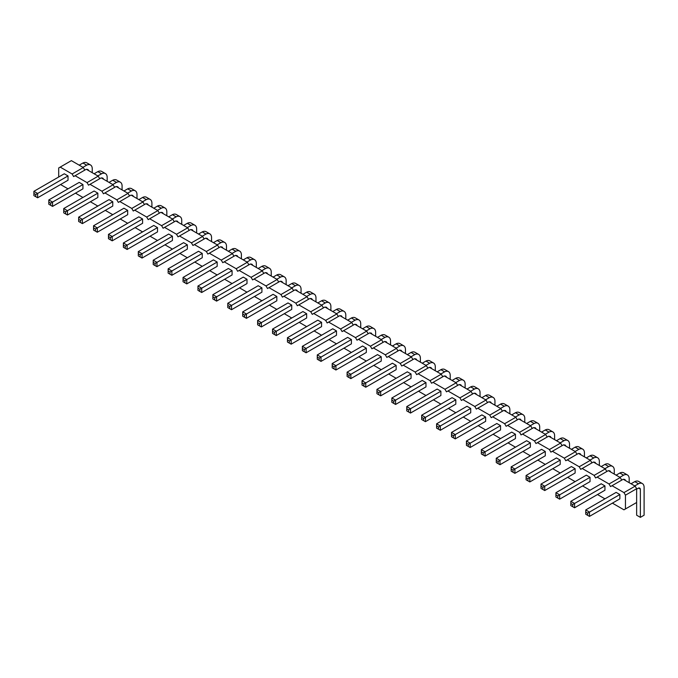 <?xml version="1.0" encoding="UTF-8"?>
<svg xmlns="http://www.w3.org/2000/svg" width="678" height="678" viewBox="0 0 678 678"><rect width="100%" height="100%" fill="white"/><g stroke="black" fill="none" stroke-linecap="round" stroke-linejoin="round"><path stroke-width="1.02" d="M58.698 177.009L58.698 167.966L60.189 167.102L72.122 173.992L73.614 176.577L86.284 169.254L98.217 176.144L99.708 178.729M75.105 175.712L87.03 182.602L88.521 185.187L90.013 184.323L101.946 191.213L103.437 193.798L104.929 192.933L116.862 199.824L118.353 202.408L119.845 201.544L131.778 208.434L133.269 211.019L134.761 210.155L146.694 217.045L148.185 219.63L149.677 218.765L161.61 225.655L163.101 228.24L164.593 227.384L176.526 234.266L178.017 236.851L179.509 235.995L191.433 242.877L192.925 245.461L194.417 244.605L206.349 251.487L207.841 254.072L209.333 253.216L221.265 260.098L222.757 262.683L224.249 261.827L236.181 268.717L237.673 271.293L239.165 270.437L251.097 277.327L252.589 279.904L254.081 279.048L266.013 285.938L267.505 288.514L268.996 287.658L280.929 294.549L282.421 297.125L283.913 296.269L295.837 303.159L297.328 305.744L298.82 304.88L310.753 311.77L312.244 314.355L313.736 313.49L325.669 320.38L327.16 322.965L328.652 322.101L340.585 328.991L342.076 331.576L343.568 330.711L355.501 337.602L356.992 340.186L358.484 339.322L370.417 346.212L371.908 348.797L373.4 347.933L385.333 354.823L386.824 357.408L388.316 356.543L400.24 363.433L401.732 366.018L403.224 365.154L415.156 372.044L416.648 374.629L418.14 373.764L430.072 380.655L431.564 383.24L433.056 382.375L444.988 389.265L446.48 391.85L447.972 390.986L459.904 397.876L461.396 400.461L462.888 399.596L474.82 406.486L476.312 409.071L477.804 408.207L489.736 415.097L491.228 417.682L492.711 416.817L504.644 423.708L506.135 426.293L507.627 425.428L519.56 432.318L521.051 434.903L522.543 434.047L534.476 440.929L535.967 443.514L537.459 442.658L549.392 449.539L550.883 452.124L552.375 451.268L564.308 458.15L565.799 460.735L567.291 459.879L579.224 466.761L580.715 469.345L582.207 468.49L594.131 475.38L595.623 477.956L597.115 477.1L609.047 483.99L610.539 486.567L612.031 485.711L623.963 492.601L625.455 495.177L625.455 508.958L623.963 509.822L612.404 503.144M68.02 188.848L60.562 184.543M82.928 197.459L75.478 193.154M97.844 206.07L90.386 201.764M112.76 214.68L105.302 210.375M127.676 223.291L120.218 218.986M142.592 231.901L135.134 227.596M157.508 240.512L150.05 236.207M172.424 249.123L164.966 244.817M187.331 257.733L179.882 253.428M202.247 266.344L194.789 262.039M217.163 274.954L209.705 270.649M232.079 283.565L224.621 279.26M246.995 292.176L239.537 287.87M261.911 300.786L254.453 296.481M276.827 309.397L269.369 305.092M291.735 318.007L284.285 313.702M306.651 326.618L299.193 322.313M321.567 335.229L314.109 330.923M336.483 343.848L329.025 339.534M351.399 352.458L343.941 348.153M366.315 361.069L358.857 356.764M381.231 369.68L373.773 365.374M396.138 378.29L388.68 373.985M411.054 386.901L403.596 382.595M425.97 395.511L418.512 391.206M440.886 404.122L433.428 399.817M455.802 412.733L448.344 408.427M470.718 421.343L463.26 417.038M485.634 429.954L478.176 425.648M500.542 438.564L493.084 434.259M515.458 447.175L508 442.87M530.374 455.785L522.916 451.48M545.29 464.396L537.832 460.091M560.206 473.007L552.748 468.701M575.122 481.617L567.664 477.312M590.038 490.228L582.58 485.923M604.946 498.839L597.488 494.533M187.331 249.123L187.331 244.817L183.611 242.665L153.22 260.208L153.22 264.513L156.949 266.666L187.331 249.123M202.247 253.428L198.518 251.275L168.136 268.819L168.136 273.124L171.865 275.276L202.247 257.733L202.247 253.428L171.865 270.971L171.865 275.276M217.163 262.039L213.434 259.886L183.052 277.429L183.052 281.734L186.772 283.887L217.163 266.344L217.163 262.039L186.772 279.582L183.052 277.429M261.911 287.87L258.182 285.718L227.791 303.261L227.791 307.566L231.52 309.719L261.911 292.176L261.911 287.87L231.52 305.414L227.791 303.261M246.995 283.565L246.995 279.26L243.266 277.107L212.875 294.65L212.875 298.956L216.604 301.108L246.995 283.565M232.079 274.954L232.079 270.649L228.35 268.496L197.959 286.04L197.959 290.345L201.688 292.498L232.079 274.954M351.399 339.534L347.67 337.381L317.279 354.933L317.279 359.238L321.008 361.391L351.399 343.848L351.399 339.534L321.008 357.086L321.008 361.391M336.483 330.923L332.754 328.771L302.363 346.322L302.363 350.628L306.092 352.78L336.483 335.229L336.483 330.923L306.092 348.475L306.092 352.78M321.567 322.313L317.838 320.16L287.455 337.712L287.455 342.017L291.176 344.17L321.567 326.618L321.567 322.313L291.176 339.864L287.455 337.712M291.735 305.092L288.014 302.939L257.623 320.482L257.623 324.796L261.352 326.949L291.735 309.397L291.735 305.092L261.352 322.635L261.352 326.949M306.651 313.702L302.922 311.549L272.539 329.101L272.539 333.406L276.268 335.559L306.651 318.007L306.651 313.702L276.268 331.254L272.539 329.101M276.827 296.481L273.098 294.328L242.707 311.872L242.707 316.177L246.436 318.329L276.827 300.786L276.827 296.481L246.436 314.024L242.707 311.872M366.315 348.153L362.586 346L332.195 363.544L332.195 367.849L335.924 370.002L366.315 352.458L366.315 348.153L335.924 365.696L335.924 370.002M545.29 451.48L541.561 449.328L511.17 466.871L511.17 471.176L514.899 473.329L545.29 455.785L545.29 451.48L514.899 469.023L511.17 466.871M530.374 442.87L526.645 440.717L496.254 458.26L496.254 462.565L499.983 464.718L530.374 447.175L530.374 442.87L499.983 460.413L496.254 458.26M515.458 434.259L511.729 432.106L481.346 449.65L481.346 453.955L485.075 456.108L515.458 438.564L515.458 434.259L485.075 451.802L485.075 456.108M500.542 429.954L500.542 425.648L496.813 423.496L466.43 441.039L466.43 445.344L470.159 447.497L500.542 429.954M485.634 417.038L481.905 414.885L451.514 432.428L451.514 436.734L455.243 438.886L485.634 421.343L485.634 417.038L455.243 434.581L451.514 432.428M425.97 382.595L422.241 380.443L391.85 397.986L391.85 402.291L395.579 404.444L425.97 386.901L425.97 382.595L395.579 400.139L395.579 404.444M440.886 395.511L440.886 391.206L437.157 389.053L406.766 406.597L406.766 410.902L410.495 413.055L440.886 395.511M470.718 412.733L470.718 408.427L466.989 406.275L436.598 423.818L436.598 428.123L440.327 430.276L470.718 412.733M455.802 404.122L455.802 399.817L452.073 397.664L421.682 415.207L421.682 419.512L425.411 421.665L455.802 404.122M396.138 365.374L392.409 363.222L362.027 380.765L362.027 385.07L365.756 387.223L396.138 369.68L396.138 365.374L365.756 382.917L365.756 387.223M411.054 373.985L407.325 371.832L376.943 389.375L376.943 393.681L380.672 395.833L411.054 378.29L411.054 373.985L380.672 391.528L380.672 395.833M381.231 356.764L377.502 354.611L347.111 372.154L347.111 376.459L350.84 378.612L381.231 361.069L381.231 356.764L350.84 374.307L347.111 372.154M157.508 227.596L153.779 225.443L123.388 242.987L123.388 247.292L127.117 249.445L157.508 231.901L157.508 227.596L127.117 245.139L127.117 249.445M172.424 236.207L168.695 234.054L138.304 251.597L138.304 255.903L142.033 258.055L172.424 240.512L172.424 236.207L142.033 253.75L138.304 251.597M127.676 214.68L127.676 210.375L123.947 208.222L93.556 225.766L93.556 230.071L97.285 232.223L127.676 214.68M142.592 218.986L138.863 216.833L108.472 234.376L108.472 238.681L112.201 240.834L142.592 223.291L142.592 218.986L112.201 236.529L108.472 234.376M590.038 481.617L590.038 477.312L586.309 475.159L555.918 492.703L555.918 497.008L559.647 499.161L590.038 481.617M575.122 468.701L571.393 466.549L541.002 484.092L541.002 488.397L544.731 490.55L575.122 473.007L575.122 468.701L544.731 486.245L544.731 490.55M560.206 460.091L556.477 457.938L526.086 475.481L526.086 479.787L529.815 481.939L560.206 464.396L560.206 460.091L529.815 477.634L529.815 481.939M112.76 201.764L109.031 199.612L78.648 217.155L78.648 221.46L82.377 223.613L112.76 206.07L112.76 201.764L82.377 219.308L82.377 223.613M619.861 494.533L616.133 492.381L585.75 509.924L585.75 514.229L589.479 516.382L619.861 498.839L619.861 494.533L589.479 512.076L589.479 516.382M604.946 485.923L601.216 483.77L570.834 501.313L570.834 505.619L574.563 507.771L604.946 490.228L604.946 485.923L574.563 503.466L570.834 501.313M97.844 193.154L94.115 191.001L63.732 208.544L63.732 212.85L67.461 215.002L97.844 197.459L97.844 193.154L67.461 210.697L67.461 215.002M68.02 180.238L68.02 175.933L64.291 173.78L33.9 191.323L33.9 195.628L37.629 197.781L68.02 180.238M82.936 184.543L79.207 182.39L48.816 199.934L48.816 204.239L52.545 206.392L82.936 188.848L82.936 184.543L52.545 202.086L48.816 199.934M72.122 173.992L83.309 167.534L84.792 170.119M87.03 182.602L98.217 176.144M60.189 167.102L71.376 160.644L83.309 167.534M90.013 184.323L101.2 177.865L113.133 184.755L114.624 187.34M104.929 192.933L116.116 186.475L128.049 193.366L129.54 195.95M119.845 201.544L131.032 195.086L142.965 201.976L144.456 204.561M134.761 210.155L145.948 203.697L157.881 210.587L159.372 213.172M149.677 218.765L160.864 212.307L172.797 219.197L174.288 221.782M164.593 227.384L175.78 220.918L187.704 227.808L189.196 230.393M179.509 235.995L190.688 229.537L202.62 236.419L204.112 239.003M194.417 244.605L205.603 238.148L217.536 245.029L219.028 247.614M209.333 253.216L220.519 246.758L232.452 253.64L233.944 256.225M224.249 261.827L235.436 255.369L247.368 262.25L248.86 264.835M239.165 270.437L250.351 263.979L262.284 270.869L263.776 273.446M254.081 279.048L265.267 272.59L277.2 279.48L278.692 282.056M268.996 287.658L280.184 281.201L292.108 288.091L293.599 290.667M283.913 296.269L295.091 289.811L307.024 296.701L308.515 299.278M298.82 304.88L310.007 298.422L321.94 305.312L323.431 307.897M313.736 313.49L324.923 307.032L336.856 313.922L338.347 316.507M328.652 322.101L339.839 315.643L351.772 322.533L353.263 325.118M343.568 330.711L354.755 324.254L366.688 331.144L368.179 333.729M358.484 339.322L369.671 332.864L381.604 339.754L383.095 342.339M373.4 347.933L384.587 341.475L396.511 348.365L398.003 350.95M388.316 356.543L399.495 350.085L411.427 356.975L412.919 359.56M403.224 365.154L414.411 358.696L426.343 365.586L427.835 368.171M418.14 373.764L429.327 367.306L441.259 374.197L442.751 376.782M433.056 382.375L444.243 375.917L456.175 382.807L457.667 385.392M447.972 390.986L459.159 384.528L471.091 391.418L472.583 394.003M462.888 399.596L474.075 393.138L486.007 400.028L487.499 402.613M477.804 408.207L488.991 401.749L500.915 408.639L502.406 411.224M492.711 416.817L503.898 410.36L515.831 417.25L517.322 419.835M507.627 425.428L518.814 418.97L530.747 425.86L532.238 428.445M522.543 434.047L533.73 427.581L545.663 434.471L547.154 437.056M537.459 442.658L548.646 436.2L560.579 443.081L562.07 445.666M552.375 451.268L563.562 444.81L575.495 451.692L576.986 454.277M567.291 459.879L578.478 453.421L590.411 460.303L591.902 462.888M582.207 468.49L593.386 462.032L605.318 468.922L606.81 471.498M597.115 477.1L608.302 470.642L620.234 477.532L621.726 480.109M612.031 485.711L623.218 479.253L635.15 486.143L636.642 488.719L636.642 515.204L640.371 517.356L644.1 515.204L644.1 486.999A8.517 4.915 120 0 0 642.354 483.575A8.517 4.915 120 0 0 638.506 483.77L634.778 485.923M625.455 508.958L636.642 502.5M625.455 495.177L636.642 488.719M623.963 492.601L635.15 486.143M609.047 483.99L620.234 477.532M594.131 475.38L605.318 468.922M579.224 466.761L590.411 460.303M564.308 458.15L575.495 451.692M549.392 449.539L560.579 443.081M534.476 440.929L545.663 434.471M519.56 432.318L530.747 425.86M504.644 423.708L515.831 417.25M489.736 415.097L500.915 408.639M474.82 406.486L486.007 400.028M459.904 397.876L471.091 391.418M444.988 389.265L456.175 382.807M430.072 380.655L441.259 374.197M415.156 372.044L426.343 365.586M400.24 363.433L411.427 356.975M385.333 354.823L396.511 348.365M370.417 346.212L381.604 339.754M355.501 337.602L366.688 331.144M340.585 328.991L351.772 322.533M325.669 320.38L336.856 313.922M310.753 311.77L321.94 305.312M295.837 303.159L307.024 296.701M280.929 294.549L292.108 288.091M266.013 285.938L277.2 279.48M251.097 277.327L262.284 270.869M236.181 268.717L247.368 262.25M221.265 260.098L232.452 253.64M206.349 251.487L217.536 245.029M191.433 242.877L202.62 236.419M176.526 234.266L187.704 227.808M161.61 225.655L172.797 219.197M146.694 217.045L157.881 210.587M131.778 208.434L142.965 201.976M116.862 199.824L128.049 193.366M101.946 191.213L113.133 184.755M187.331 244.817L156.949 262.361L156.949 266.666M155.084 265.59L155.084 263.437L156.949 262.361L153.22 260.208M170 274.2L170 272.048L171.865 270.971L168.136 268.819M183.052 279.582L184.916 280.658L186.772 279.582L186.772 283.887M227.791 305.414L229.656 306.49L231.52 305.414L231.52 309.719M246.995 279.26L216.604 296.803L216.604 301.108M214.74 300.032L214.74 297.879L216.604 296.803L212.875 294.65M232.079 270.649L201.688 288.192L201.688 292.498M199.824 291.421L199.824 289.269L201.688 288.192L197.959 286.04M319.143 360.315L319.143 358.162L321.008 357.086L317.279 354.933M304.227 351.704L304.227 349.551L306.092 348.475L302.363 346.322M287.455 339.864L289.311 340.941L291.176 339.864L291.176 344.17M259.488 325.872L259.488 323.72L261.352 322.635L257.623 320.482M272.539 331.254L274.404 332.33L276.268 331.254L276.268 335.559M242.707 314.024L244.572 315.101L246.436 314.024L246.436 318.329M334.059 368.925L334.059 366.773L335.924 365.696L332.195 363.544M511.17 469.023L513.034 470.1L514.899 469.023L514.899 473.329M496.254 460.413L498.118 461.489L499.983 460.413L499.983 464.718M483.211 455.031L483.211 452.879L485.075 451.802L481.346 449.65M500.542 425.648L470.159 443.192L470.159 447.497M468.295 446.421L468.295 444.268L470.159 443.192L466.43 441.039M451.514 434.581L453.379 435.657L455.243 434.581L455.243 438.886M393.715 403.368L393.715 401.215L395.579 400.139L391.85 397.986M440.886 391.206L410.495 408.749L410.495 413.055M408.631 411.978L408.631 409.826L410.495 408.749L406.766 406.597M470.718 408.427L440.327 425.97L440.327 430.276M438.463 429.199L438.463 427.047L440.327 425.97L436.598 423.818M455.802 399.817L425.411 417.36L425.411 421.665M423.547 420.589L423.547 418.436L425.411 417.36L421.682 415.207M363.891 386.146L363.891 383.994L365.756 382.917L362.027 380.765M378.807 394.757L378.807 392.604L380.672 391.528L376.943 389.375M347.111 374.307L348.975 375.383L350.84 374.307L350.84 378.612M125.252 248.368L125.252 246.216L127.117 245.139L123.388 242.987M138.304 253.75L140.168 254.826L142.033 253.75L142.033 258.055M127.676 210.375L97.285 227.918L97.285 232.223M95.42 231.147L95.42 228.994L97.285 227.918L93.556 225.766M108.472 236.529L110.336 237.605L112.201 236.529L112.201 240.834M590.038 477.312L559.647 494.855L559.647 499.161M557.782 498.084L557.782 495.932L559.647 494.855L555.918 492.703M542.866 489.474L542.866 487.321L544.731 486.245L541.002 484.092M527.95 480.863L527.95 478.71L529.815 477.634L526.086 475.481M80.513 222.537L80.513 220.384L82.377 219.308L78.648 217.155M587.614 515.305L587.614 513.153L589.479 512.076L585.75 509.924M570.834 503.466L572.698 504.542L574.563 503.466L574.563 507.771M65.597 213.926L65.597 211.773L67.461 210.697L63.732 208.544M68.02 175.933L37.629 193.476L37.629 197.781M35.765 196.705L35.765 194.552L37.629 193.476L33.9 191.323M48.816 202.086L50.681 203.163L52.545 202.086L52.545 206.392M205.976 238.359A3.415 1.975 -60 0 1 207.188 238.419A3.415 1.975 -60 0 1 207.841 239.436M211.57 241.588L211.57 237.283A8.517 4.915 120 0 0 209.824 233.859A8.517 4.915 120 0 0 205.976 234.054L202.247 236.207M209.824 233.859L206.095 231.706A8.517 4.915 120 0 0 202.247 231.901L198.518 234.054M205.976 234.054L202.247 231.901M226.486 250.199L226.486 245.894A8.517 4.915 120 0 0 224.74 242.47A8.517 4.915 120 0 0 220.892 242.665L217.163 244.817M220.892 242.665L217.163 240.512L213.434 242.665M220.892 246.97A3.415 1.975 -60 0 1 222.104 247.029A3.415 1.975 -60 0 1 222.757 248.046M224.74 242.47L221.011 240.317A8.517 4.915 120 0 0 217.163 240.512M241.402 258.81L241.402 254.504A8.517 4.915 120 0 0 239.648 251.08A8.517 4.915 120 0 0 235.808 251.275L232.079 253.428M235.808 251.275L232.079 249.123L228.35 251.275M235.808 255.581A3.415 1.975 -60 0 1 237.02 255.64A3.415 1.975 -60 0 1 237.673 256.657M239.648 251.08L235.927 248.928A8.517 4.915 120 0 0 232.079 249.123M286.15 284.641L286.15 280.336A8.517 4.915 120 0 0 284.396 276.912A8.517 4.915 120 0 0 280.556 277.107L276.827 279.26M280.556 277.107L276.827 274.954L273.098 277.107M280.556 281.412A3.415 1.975 -60 0 1 281.76 281.472A3.415 1.975 -60 0 1 282.421 282.489M284.396 276.912L280.667 274.76A8.517 4.915 120 0 0 276.827 274.954M265.64 272.802A3.415 1.975 -60 0 1 266.844 272.861A3.415 1.975 -60 0 1 267.505 273.878M271.234 276.031L271.234 271.725A8.517 4.915 120 0 0 269.48 268.302A8.517 4.915 120 0 0 265.64 268.496L261.911 270.649M269.48 268.302L265.751 266.149A8.517 4.915 120 0 0 261.911 266.344L258.182 268.496M265.64 268.496L261.911 266.344M250.724 264.191A3.415 1.975 -60 0 1 251.936 264.251A3.415 1.975 -60 0 1 252.589 265.267M256.318 267.42L256.318 263.115A8.517 4.915 120 0 0 254.564 259.691A8.517 4.915 120 0 0 250.724 259.886L246.995 262.039M254.564 259.691L250.835 257.538A8.517 4.915 120 0 0 246.995 257.733L243.266 259.886M250.724 259.886L246.995 257.733M375.637 336.305L375.637 332A8.517 4.915 120 0 0 373.883 328.576A8.517 4.915 120 0 0 370.044 328.771L366.315 330.923M370.044 328.771L366.315 326.618L362.586 328.771M370.044 333.076A3.415 1.975 -60 0 1 371.247 333.135A3.415 1.975 -60 0 1 371.908 334.152M373.883 328.576L370.154 326.423A8.517 4.915 120 0 0 366.315 326.618M360.721 327.694L360.721 323.389A8.517 4.915 120 0 0 358.967 319.965L355.238 317.812A8.517 4.915 120 0 0 351.399 318.007L347.67 320.16M358.967 319.965A8.517 4.915 120 0 0 355.128 320.16L351.399 322.313M355.128 320.16L351.399 318.007M355.128 324.465A3.415 1.975 -60 0 1 356.331 324.525A3.415 1.975 -60 0 1 356.992 325.542M345.805 319.084L345.805 314.778A8.517 4.915 120 0 0 344.051 311.355A8.517 4.915 120 0 0 340.212 311.549L336.483 313.702M340.212 311.549L336.483 309.397L332.754 311.549M340.212 315.855A3.415 1.975 -60 0 1 341.424 315.914A3.415 1.975 -60 0 1 342.076 316.931M344.051 311.355L340.331 309.202A8.517 4.915 120 0 0 336.483 309.397M315.973 301.863L315.973 297.557A8.517 4.915 120 0 0 314.228 294.133A8.517 4.915 120 0 0 310.38 294.328L306.651 296.481M310.38 294.328L306.651 292.176L302.922 294.328M310.38 298.634A3.415 1.975 -60 0 1 311.592 298.693A3.415 1.975 -60 0 1 312.244 299.71M314.228 294.133L310.499 291.981A8.517 4.915 120 0 0 306.651 292.176M330.889 310.473L330.889 306.168A8.517 4.915 120 0 0 329.144 302.744A8.517 4.915 120 0 0 325.296 302.939L321.567 305.092M325.296 302.939L321.567 300.786L317.838 302.939M325.296 307.244A3.415 1.975 -60 0 1 326.508 307.304A3.415 1.975 -60 0 1 327.16 308.321M329.144 302.744L325.415 300.591A8.517 4.915 120 0 0 321.567 300.786M301.057 293.252L301.057 288.947A8.517 4.915 120 0 0 299.312 285.523A8.517 4.915 120 0 0 295.464 285.718L291.735 287.87M295.464 285.718L291.735 283.565L288.014 285.718M295.464 290.023A3.415 1.975 -60 0 1 296.676 290.082A3.415 1.975 -60 0 1 297.328 291.099M299.312 285.523L295.583 283.37A8.517 4.915 120 0 0 291.735 283.565M390.545 344.916L390.545 340.61A8.517 4.915 120 0 0 388.799 337.186L385.07 335.034A8.517 4.915 120 0 0 381.231 335.229L377.502 337.381M388.799 337.186A8.517 4.915 120 0 0 384.96 337.381L381.231 339.534M384.96 337.381L381.231 335.229M384.96 341.687A3.415 1.975 -60 0 1 386.163 341.746A3.415 1.975 -60 0 1 386.824 342.763M569.528 448.251L569.528 443.946A8.517 4.915 120 0 0 567.774 440.522A8.517 4.915 120 0 0 563.935 440.717L560.206 442.87M563.935 440.717L560.206 438.564L556.477 440.717M563.935 445.022A3.415 1.975 -60 0 1 565.138 445.082A3.415 1.975 -60 0 1 565.799 446.099M567.774 440.522L564.045 438.369A8.517 4.915 120 0 0 560.206 438.564M554.612 439.641L554.612 435.335A8.517 4.915 120 0 0 552.858 431.911A8.517 4.915 120 0 0 549.019 432.106L545.29 434.259M549.019 432.106L545.29 429.954L541.561 432.106M549.019 436.412A3.415 1.975 -60 0 1 550.231 436.471A3.415 1.975 -60 0 1 550.883 437.488M552.858 431.911L549.129 429.75A8.517 4.915 120 0 0 545.29 429.954M539.696 431.03L539.696 426.725A8.517 4.915 120 0 0 537.951 423.292L534.222 421.14A8.517 4.915 120 0 0 530.374 421.343L526.645 423.496M537.951 423.292A8.517 4.915 120 0 0 534.103 423.496L530.374 425.648M534.103 423.496L530.374 421.343M534.103 427.801A3.415 1.975 -60 0 1 535.315 427.86A3.415 1.975 -60 0 1 535.967 428.877M519.187 419.19A3.415 1.975 -60 0 1 520.399 419.25A3.415 1.975 -60 0 1 521.051 420.267M524.78 422.419L524.78 418.114A8.517 4.915 120 0 0 523.035 414.682A8.517 4.915 120 0 0 519.187 414.885L515.458 417.038M523.035 414.682L519.306 412.529A8.517 4.915 120 0 0 515.458 412.733L511.729 414.885M519.187 414.885L515.458 412.733M509.864 413.809L509.864 409.504A8.517 4.915 120 0 0 508.119 406.071A8.517 4.915 120 0 0 504.271 406.275L500.542 408.427M504.271 406.275L500.542 404.122L496.813 406.275M504.271 410.58A3.415 1.975 -60 0 1 505.483 410.639A3.415 1.975 -60 0 1 506.135 411.656M508.119 406.071L504.39 403.919A8.517 4.915 120 0 0 500.542 404.122M450.209 379.366L450.209 375.061A8.517 4.915 120 0 0 448.455 371.629A8.517 4.915 120 0 0 444.615 371.832L440.886 373.985M444.615 371.832L440.886 369.68L437.157 371.832M444.615 376.137A3.415 1.975 -60 0 1 445.827 376.197A3.415 1.975 -60 0 1 446.48 377.214M448.455 371.629L444.726 369.476A8.517 4.915 120 0 0 440.886 369.68M459.531 384.748A3.415 1.975 -60 0 1 460.735 384.807A3.415 1.975 -60 0 1 461.396 385.824M465.125 387.977L465.125 383.672A8.517 4.915 120 0 0 463.371 380.239A8.517 4.915 120 0 0 459.531 380.443L455.802 382.595M463.371 380.239L459.642 378.087A8.517 4.915 120 0 0 455.802 378.29L452.073 380.443M459.531 380.443L455.802 378.29M489.363 401.969A3.415 1.975 -60 0 1 490.567 402.029A3.415 1.975 -60 0 1 491.219 403.046M494.948 405.198L494.948 400.893A8.517 4.915 120 0 0 493.203 397.461A8.517 4.915 120 0 0 489.363 397.664L485.634 399.817M493.203 397.461L489.474 395.308A8.517 4.915 120 0 0 485.634 395.511L481.905 397.664M489.363 397.664L485.634 395.511M474.447 393.359A3.415 1.975 -60 0 1 475.651 393.418A3.415 1.975 -60 0 1 476.312 394.435M480.041 396.588L480.041 392.282A8.517 4.915 120 0 0 478.287 388.85A8.517 4.915 120 0 0 474.447 389.053L470.718 391.206M478.287 388.85L474.558 386.697A8.517 4.915 120 0 0 470.718 386.901L466.989 389.053M474.447 389.053L470.718 386.901M420.377 362.145L420.377 357.84A8.517 4.915 120 0 0 418.631 354.408A8.517 4.915 120 0 0 414.783 354.611L411.054 356.764M414.783 354.611L411.054 352.458L407.325 354.611M414.783 358.916A3.415 1.975 -60 0 1 415.995 358.976A3.415 1.975 -60 0 1 416.648 359.993M418.631 354.408L414.902 352.255A8.517 4.915 120 0 0 411.054 352.458M435.293 370.756L435.293 366.451A8.517 4.915 120 0 0 433.547 363.018L429.818 360.865A8.517 4.915 120 0 0 425.97 361.069L422.241 363.222M433.547 363.018A8.517 4.915 120 0 0 429.699 363.222L425.97 365.374M429.699 363.222L425.97 361.069M429.699 367.527A3.415 1.975 -60 0 1 430.911 367.586A3.415 1.975 -60 0 1 431.564 368.603M405.461 353.535L405.461 349.229A8.517 4.915 120 0 0 403.715 345.797A8.517 4.915 120 0 0 399.867 346L396.138 348.153M399.867 346L396.138 343.839L392.409 346M399.867 350.306A3.415 1.975 -60 0 1 401.079 350.356A3.415 1.975 -60 0 1 401.732 351.382M403.715 345.797L399.986 343.644A8.517 4.915 120 0 0 396.138 343.839M181.746 224.367L181.746 220.062A8.517 4.915 120 0 0 179.992 216.629A8.517 4.915 120 0 0 176.153 216.833L172.424 218.986M176.153 216.833L172.424 214.68L168.695 216.833M176.153 221.138A3.415 1.975 -60 0 1 177.356 221.198A3.415 1.975 -60 0 1 178.017 222.214M179.992 216.629L176.263 214.477A8.517 4.915 120 0 0 172.424 214.68M196.654 232.978L196.654 228.672A8.517 4.915 120 0 0 194.908 225.249A8.517 4.915 120 0 0 191.06 225.443L187.331 227.596M191.06 225.443L187.331 223.291L183.611 225.443M191.06 229.749A3.415 1.975 -60 0 1 192.272 229.808A3.415 1.975 -60 0 1 192.925 230.825M194.908 225.249L191.179 223.087A8.517 4.915 120 0 0 187.331 223.291M146.321 203.917A3.415 1.975 -60 0 1 147.533 203.976A3.415 1.975 -60 0 1 148.185 204.993M151.914 207.146L151.914 202.841A8.517 4.915 120 0 0 150.16 199.408A8.517 4.915 120 0 0 146.321 199.612L142.592 201.764M150.16 199.408L146.431 197.256A8.517 4.915 120 0 0 142.592 197.459L138.863 199.612M146.321 199.612L142.592 197.459M166.83 215.757L166.83 211.451A8.517 4.915 120 0 0 165.076 208.019A8.517 4.915 120 0 0 161.237 208.222L157.508 210.375M161.237 208.222L157.508 206.07L153.779 208.222M161.237 212.528A3.415 1.975 -60 0 1 162.44 212.587A3.415 1.975 -60 0 1 163.101 213.604M165.076 208.019L161.347 205.866A8.517 4.915 120 0 0 157.508 206.07M608.675 470.854A3.415 1.975 -60 0 1 609.886 470.913A3.415 1.975 -60 0 1 610.539 471.93M614.268 474.083L614.268 469.778A8.517 4.915 120 0 0 612.522 466.354A8.517 4.915 120 0 0 608.675 466.549L604.946 468.701M612.522 466.354L608.793 464.201A8.517 4.915 120 0 0 604.946 464.396L601.216 466.549M608.675 466.549L604.946 464.396M599.352 465.472L599.352 461.167A8.517 4.915 120 0 0 597.606 457.743A8.517 4.915 120 0 0 593.759 457.938L590.038 460.091M593.759 457.938L590.038 455.785L586.309 457.938M593.767 462.243A3.415 1.975 -60 0 1 594.97 462.303A3.415 1.975 -60 0 1 595.623 463.32M597.606 457.743L593.877 455.591A8.517 4.915 120 0 0 590.038 455.785M584.444 456.862L584.444 452.557A8.517 4.915 120 0 0 582.69 449.133L578.961 446.98A8.517 4.915 120 0 0 575.122 447.175L571.393 449.328M582.69 449.133A8.517 4.915 120 0 0 578.851 449.328L575.122 451.48M578.851 449.328L575.122 447.175M578.851 453.633A3.415 1.975 -60 0 1 580.054 453.692A3.415 1.975 -60 0 1 580.715 454.709M136.998 198.535L136.998 194.23A8.517 4.915 120 0 0 135.253 190.798L131.524 188.645A8.517 4.915 120 0 0 127.676 188.848L123.947 191.001M135.253 190.798A8.517 4.915 120 0 0 131.405 191.001L127.676 193.154M131.405 191.001L127.676 188.848M131.405 195.306A3.415 1.975 -60 0 1 132.617 195.366A3.415 1.975 -60 0 1 133.269 196.383M636.642 489.152L638.506 488.075A3.415 1.975 -60 0 1 639.718 488.135A3.415 1.975 -60 0 1 640.371 489.152L640.371 517.356M642.354 483.575L638.625 481.422A8.517 4.915 120 0 0 634.778 481.617L631.048 483.77M638.506 483.77L634.778 481.617M629.184 482.694L629.184 478.388A8.517 4.915 120 0 0 627.438 474.964A8.517 4.915 120 0 0 623.591 475.159L619.861 477.312M623.591 475.159L619.861 473.007L616.133 475.159M623.591 479.465A3.415 1.975 -60 0 1 624.802 479.524A3.415 1.975 -60 0 1 625.455 480.541M627.438 474.964L623.709 472.812A8.517 4.915 120 0 0 619.861 473.007M122.082 189.925L122.082 185.619A8.517 4.915 120 0 0 120.337 182.187L116.608 180.034A8.517 4.915 120 0 0 112.76 180.238L109.031 182.39M120.337 182.187A8.517 4.915 120 0 0 116.489 182.39L112.76 184.543M116.489 182.39L112.76 180.238M116.489 186.696A3.415 1.975 -60 0 1 117.701 186.755A3.415 1.975 -60 0 1 118.353 187.772M86.657 169.475A3.415 1.975 -60 0 1 87.869 169.534A3.415 1.975 -60 0 1 88.521 170.551M92.25 172.704L92.25 168.398A8.517 4.915 120 0 0 90.505 164.966A8.517 4.915 120 0 0 86.657 165.169L82.936 167.322M90.505 164.966L86.776 162.813A8.517 4.915 120 0 0 82.936 163.017L79.207 165.169M86.657 165.169L82.936 163.017M107.166 181.314L107.166 177.009A8.517 4.915 120 0 0 105.421 173.576A8.517 4.915 120 0 0 101.573 173.78L97.844 175.933M101.573 173.78L97.844 171.627L94.115 173.78M101.573 178.085A3.415 1.975 -60 0 1 102.785 178.144A3.415 1.975 -60 0 1 103.437 179.162M105.421 173.576L101.692 171.424A8.517 4.915 120 0 0 97.844 171.627M155.084 263.437L153.22 262.361M170 272.048L168.136 270.971M184.916 280.658L184.916 282.811M229.656 306.49L229.656 308.643M214.74 297.879L212.875 296.803M199.824 289.269L197.959 288.192M319.143 358.162L317.279 357.086M304.227 349.551L302.363 348.475M289.311 340.941L289.311 343.093M259.488 323.72L257.623 322.635M274.404 332.33L274.404 334.483M244.572 315.101L244.572 317.253M334.059 366.773L332.195 365.696M513.034 470.1L513.034 472.252M498.118 461.489L498.118 463.642M483.211 452.879L481.346 451.802M468.295 444.268L466.43 443.192M453.379 435.657L453.379 437.81M393.715 401.215L391.85 400.139M408.631 409.826L406.766 408.749M438.463 427.047L436.598 425.97M423.547 418.436L421.682 417.36M363.891 383.994L362.027 382.917M378.807 392.604L376.943 391.528M348.975 375.383L348.975 377.536M125.252 246.216L123.388 245.139M140.168 254.826L140.168 256.979M95.42 228.994L93.556 227.918M110.336 237.605L110.336 239.758M557.782 495.932L555.918 494.855M542.866 487.321L541.002 486.245M527.95 478.71L526.086 477.634M80.513 220.384L78.648 219.308M587.614 513.153L585.75 512.076M572.698 504.542L572.698 506.695M65.597 211.773L63.732 210.697M35.765 194.552L33.9 193.476M50.681 203.163L50.681 205.315M640.371 489.152L638.506 488.075"/></g></svg>
